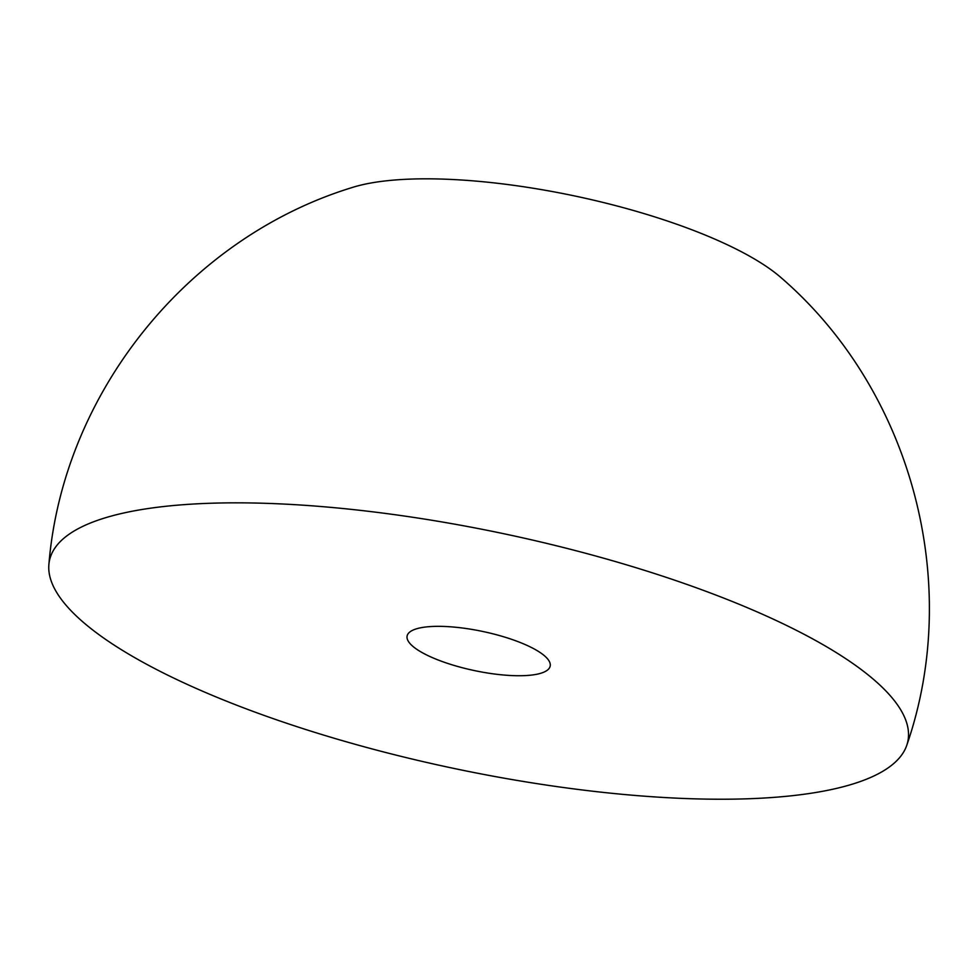 <?xml version="1.0" encoding="UTF-8"?>
<svg xmlns="http://www.w3.org/2000/svg" width="978" height="978" viewBox="0 0 978 978"><rect width="100%" height="100%" fill="white"/><g stroke="black" fill="none" stroke-linecap="round" stroke-linejoin="round"><path stroke-width="1.47" d="M427.215 655.248A73.105 20 11.9 0 1 407.117 635.957A73.105 20 11.9 0 1 453.645 627.057A73.105 20 11.9 0 1 530.064 646.825A73.105 20 11.9 0 1 550.174 666.104A73.105 20 11.9 0 1 503.633 675.016A73.105 20 11.9 0 1 427.215 655.248M787.204 625.761A438.609 119.976 11.9 0 1 906.838 745.089A438.609 119.976 11.9 0 1 622.289 794.319A438.609 119.976 11.9 0 1 170.074 676.299A438.609 119.976 11.9 0 1 48.9 564.294A438.609 119.976 11.9 0 1 322.422 506.641A438.609 119.976 11.9 0 1 787.204 625.761M48.9 564.294C62.947 393.107 187.69 238.119 351.738 187.654A243.669 66.651 11.9 0 1 732.229 247.116A243.669 66.651 11.9 0 1 781.752 278.265C911.484 390.65 963.073 582.79 906.838 745.089"/></g></svg>
